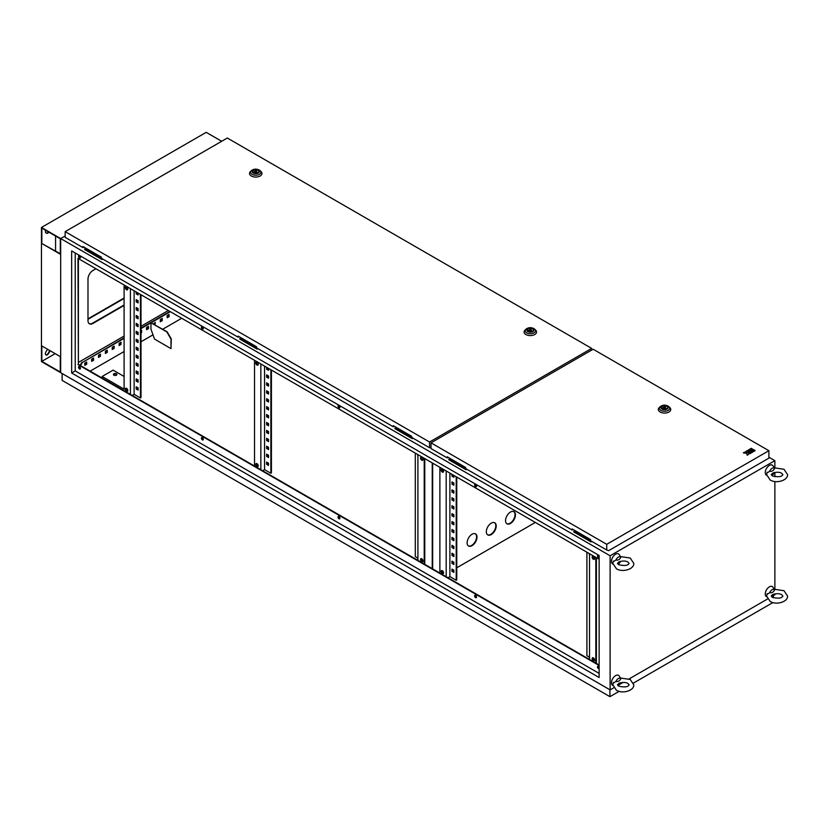 <?xml version="1.0" encoding="UTF-8"?>
<svg xmlns="http://www.w3.org/2000/svg" width="829" height="829" viewBox="0 0 829 829"><rect width="100%" height="100%" fill="white"/><g stroke="black" fill="none" stroke-linecap="round" stroke-linejoin="round"><path stroke-width="1.24" d="M769.644 471.307A4.197 2.425 -60 0 1 772.12 468.323A4.197 2.425 -60 0 1 774.607 468.437L774.203 468.779L774.607 468.437C773.612 470.654 771.954 471.608 769.644 471.307L766.98 472.955M766.628 475.297A5.824 3.368 -60 0 1 765.53 470.685A5.824 3.368 -60 0 1 769.374 465.411A5.824 3.368 -60 0 1 773.022 465.846L774.286 467.888M774.452 472.53A4.197 2.425 -60 0 1 772.12 475.183A4.197 2.425 -60 0 1 771.726 475.38M772.711 473.069L773.581 472.789C777.219 471.939 779.913 472.115 781.664 473.297L782.887 474.602C781.778 476.851 778.296 477.297 772.462 475.919L771.239 474.602L772.711 473.069M769.644 592.735A4.197 2.425 -60 0 1 772.12 589.761A4.197 2.425 -60 0 1 774.607 589.875L774.203 590.217L774.607 589.875C773.612 592.082 771.954 593.046 769.644 592.735L766.98 594.393M766.628 596.735A5.824 3.368 -60 0 1 765.53 592.124A5.824 3.368 -60 0 1 769.374 586.849A5.824 3.368 -60 0 1 773.022 587.284L774.286 589.326M774.452 593.968A4.197 2.425 -60 0 1 772.12 596.621A4.197 2.425 -60 0 1 771.726 596.818M772.711 594.507L773.581 594.227C777.219 593.377 779.913 593.554 781.664 594.735L782.887 596.041C781.778 598.289 778.296 598.725 772.462 597.357L771.239 596.041L772.711 594.507M615.874 681.521A4.197 2.425 -60 0 1 618.351 678.536A4.197 2.425 -60 0 1 620.838 678.65L620.434 678.992L620.838 678.65C619.843 680.868 618.185 681.821 615.874 681.521L613.211 683.169M612.859 685.51A5.824 3.368 -60 0 1 611.761 680.899A5.824 3.368 -60 0 1 615.605 675.625A5.824 3.368 -60 0 1 619.253 676.06L620.517 678.101M620.683 682.744A4.197 2.425 -60 0 1 618.351 685.396A4.197 2.425 -60 0 1 617.957 685.593M618.942 683.283L619.812 683.003C623.449 682.153 626.144 682.329 627.895 683.51L629.118 684.816C628.009 687.065 624.527 687.5 618.693 686.132L617.47 684.816L618.942 683.283M615.874 560.083A4.197 2.425 -60 0 1 618.351 557.098A4.197 2.425 -60 0 1 620.838 557.212L620.434 557.565L620.838 557.212C619.843 559.43 618.185 560.383 615.874 560.083L613.211 561.73M612.859 564.072A5.824 3.368 -60 0 1 611.761 559.461A5.824 3.368 -60 0 1 615.605 554.186A5.824 3.368 -60 0 1 619.253 554.622L620.517 556.663M620.683 561.306A4.197 2.425 -60 0 1 618.351 563.958A4.197 2.425 -60 0 1 617.957 564.155M618.942 561.844L619.812 561.565C623.449 560.725 626.144 560.891 627.895 562.072L629.118 563.378C628.009 565.627 624.527 566.072 618.693 564.694L617.47 563.378L618.942 561.844M116.412 373.786A1.751 1.005 0 0 0 114.506 373.568A1.751 1.005 0 0 0 113.428 374.49A1.751 1.005 0 0 0 113.936 375.205A1.751 1.005 0 0 0 115.842 375.423A1.751 1.005 0 0 0 116.92 374.49A1.751 1.005 0 0 0 116.412 373.786M113.48 374.729A1.751 1.005 180 0 1 114.703 374.003A1.751 1.005 180 0 1 116.412 374.262A1.751 1.005 180 0 1 116.879 374.729M126.568 388.366A1.751 1.005 -120 0 0 125.697 388.283A1.751 1.005 -120 0 0 125.428 389.682A1.751 1.005 -120 0 0 126.568 391.215A1.751 1.005 -120 0 0 127.448 391.309A1.751 1.005 -120 0 0 127.718 389.91A1.751 1.005 -120 0 0 126.568 388.366M126.018 388.2A1.751 1.005 -120 0 0 127.117 390.905A1.751 1.005 -120 0 0 127.676 391.07M126.568 286.907A1.751 1.005 -120 0 0 125.697 286.824A1.751 1.005 -120 0 0 125.428 288.223A1.751 1.005 -120 0 0 126.568 289.756A1.751 1.005 -120 0 0 127.448 289.849A1.751 1.005 -120 0 0 127.718 288.451A1.751 1.005 -120 0 0 126.568 286.907M126.018 286.741A1.751 1.005 -120 0 0 127.117 289.445A1.751 1.005 -120 0 0 127.676 289.611M257 466.52A1.751 1.005 60 0 1 255.86 464.986A1.751 1.005 60 0 1 256.13 463.587A1.751 1.005 60 0 1 257 463.67A1.751 1.005 60 0 1 258.14 465.204A1.751 1.005 60 0 1 257.871 466.613A1.751 1.005 60 0 1 257 466.52M258.099 466.375A1.751 1.005 60 0 1 257.55 466.209A1.751 1.005 60 0 1 256.441 463.504M257 365.061A1.751 1.005 60 0 1 255.86 363.516A1.751 1.005 60 0 1 256.13 362.118A1.751 1.005 60 0 1 257 362.211A1.751 1.005 60 0 1 258.14 363.744A1.751 1.005 60 0 1 257.871 365.143A1.751 1.005 60 0 1 257 365.061M258.099 364.915A1.751 1.005 60 0 1 257.55 364.739A1.751 1.005 60 0 1 256.441 362.035M421.754 558.787A1.751 1.005 -120 0 0 420.873 558.705A1.751 1.005 -120 0 0 420.614 560.103A1.751 1.005 -120 0 0 421.754 561.637A1.751 1.005 -120 0 0 422.624 561.73A1.751 1.005 -120 0 0 422.894 560.331A1.751 1.005 -120 0 0 421.754 558.787M421.194 558.622A1.751 1.005 -120 0 0 422.303 561.326A1.751 1.005 -120 0 0 422.852 561.492M421.754 457.328A1.751 1.005 -120 0 0 420.873 457.235A1.751 1.005 -120 0 0 420.614 458.644A1.751 1.005 -120 0 0 421.754 460.178A1.751 1.005 -120 0 0 422.624 460.271A1.751 1.005 -120 0 0 422.894 458.862A1.751 1.005 -120 0 0 421.754 457.328M421.194 457.162A1.751 1.005 -120 0 0 422.303 459.867A1.751 1.005 -120 0 0 422.852 460.033M442.344 469.214A1.751 1.005 -120 0 0 441.474 469.131A1.751 1.005 -120 0 0 441.204 470.53A1.751 1.005 -120 0 0 442.344 472.074A1.751 1.005 -120 0 0 443.214 472.157A1.751 1.005 -120 0 0 443.484 470.758A1.751 1.005 -120 0 0 442.344 469.214M441.795 469.048A1.751 1.005 -120 0 0 442.893 471.753A1.751 1.005 -120 0 0 443.453 471.919M442.344 570.673A1.751 1.005 -120 0 0 441.474 570.59A1.751 1.005 -120 0 0 441.204 571.989A1.751 1.005 -120 0 0 442.344 573.533A1.751 1.005 -120 0 0 443.214 573.616A1.751 1.005 -120 0 0 443.484 572.217A1.751 1.005 -120 0 0 442.344 570.673M441.795 570.507A1.751 1.005 -120 0 0 442.893 573.212A1.751 1.005 -120 0 0 443.453 573.378M593.367 657.874A1.751 1.005 -120 0 0 592.497 657.78A1.751 1.005 -120 0 0 592.227 659.179A1.751 1.005 -120 0 0 593.367 660.723A1.751 1.005 -120 0 0 594.238 660.806A1.751 1.005 -120 0 0 594.507 659.407A1.751 1.005 -120 0 0 593.367 657.874M592.808 657.698A1.751 1.005 -120 0 0 593.916 660.402A1.751 1.005 -120 0 0 594.476 660.578M593.367 556.404A1.751 1.005 -120 0 0 592.497 556.321A1.751 1.005 -120 0 0 592.227 557.72A1.751 1.005 -120 0 0 593.367 559.264A1.751 1.005 -120 0 0 594.238 559.347A1.751 1.005 -120 0 0 594.507 557.948A1.751 1.005 -120 0 0 593.367 556.404M592.808 556.238A1.751 1.005 -120 0 0 593.916 558.943A1.751 1.005 -120 0 0 594.476 559.109M598.01 666.215A1.357 0.788 -120 0 0 598.859 668.329A1.357 0.788 -120 0 0 599.129 668.443M599.129 668.63A1.357 0.788 60 0 1 599.129 668.64A1.357 0.788 60 0 1 598.445 668.568A1.357 0.788 60 0 1 597.564 667.376A1.357 0.788 60 0 1 597.771 666.288A1.357 0.788 60 0 1 598.445 666.35A1.357 0.788 60 0 1 599.129 667.076M475.131 595.274A1.357 0.788 -120 0 0 475.981 597.388A1.357 0.788 -120 0 0 476.426 597.522M475.566 597.626A1.357 0.788 60 0 1 474.685 596.434A1.357 0.788 60 0 1 474.893 595.336A1.357 0.788 60 0 1 475.566 595.409A1.357 0.788 60 0 1 476.457 596.611A1.357 0.788 60 0 1 476.25 597.699A1.357 0.788 60 0 1 475.566 597.626M338.522 516.405A1.357 0.788 -120 0 0 339.372 518.519A1.357 0.788 -120 0 0 339.817 518.653M338.968 518.757A1.357 0.788 60 0 1 338.077 517.565A1.357 0.788 60 0 1 338.284 516.467A1.357 0.788 60 0 1 338.968 516.54A1.357 0.788 60 0 1 339.849 517.742A1.357 0.788 60 0 1 339.641 518.83A1.357 0.788 60 0 1 338.968 518.757M201.913 437.536A1.357 0.788 -120 0 0 202.773 439.65A1.357 0.788 -120 0 0 203.209 439.784M202.359 439.888A1.357 0.788 60 0 1 201.468 438.696A1.357 0.788 60 0 1 201.675 437.598A1.357 0.788 60 0 1 202.359 437.671A1.357 0.788 60 0 1 203.25 438.873A1.357 0.788 60 0 1 203.032 439.961A1.357 0.788 60 0 1 202.359 439.888M79.035 366.594A1.357 0.788 -120 0 0 79.895 368.708A1.357 0.788 -120 0 0 80.33 368.843M79.48 368.946A1.357 0.788 60 0 1 78.589 367.744A1.357 0.788 60 0 1 78.796 366.656A1.357 0.788 60 0 1 79.48 366.729A1.357 0.788 60 0 1 80.372 367.921A1.357 0.788 60 0 1 80.164 369.019A1.357 0.788 60 0 1 79.48 368.946M79.035 255.622A1.357 0.788 -120 0 0 79.895 257.736A1.357 0.788 -120 0 0 80.33 257.871M79.48 257.974A1.357 0.788 60 0 1 78.589 256.772A1.357 0.788 60 0 1 78.796 255.684A1.357 0.788 60 0 1 79.48 255.757A1.357 0.788 60 0 1 80.372 256.949A1.357 0.788 60 0 1 80.164 258.037A1.357 0.788 60 0 1 79.48 257.974M201.913 326.564A1.357 0.788 -120 0 0 202.773 328.678A1.357 0.788 -120 0 0 203.209 328.812M202.359 328.916A1.357 0.788 60 0 1 201.468 327.714A1.357 0.788 60 0 1 201.675 326.626A1.357 0.788 60 0 1 202.359 326.699A1.357 0.788 60 0 1 203.25 327.89A1.357 0.788 60 0 1 203.032 328.989A1.357 0.788 60 0 1 202.359 328.916M338.522 405.433A1.357 0.788 -120 0 0 339.372 407.547A1.357 0.788 -120 0 0 339.817 407.681M338.968 407.785A1.357 0.788 60 0 1 338.077 406.583A1.357 0.788 60 0 1 338.284 405.495A1.357 0.788 60 0 1 338.968 405.568A1.357 0.788 60 0 1 339.849 406.759A1.357 0.788 60 0 1 339.641 407.858A1.357 0.788 60 0 1 338.968 407.785M475.131 484.302A1.357 0.788 -120 0 0 475.981 486.416A1.357 0.788 -120 0 0 476.426 486.55M475.566 486.654A1.357 0.788 60 0 1 474.685 485.452A1.357 0.788 60 0 1 474.893 484.364A1.357 0.788 60 0 1 475.566 484.437A1.357 0.788 60 0 1 476.457 485.628A1.357 0.788 60 0 1 476.25 486.727A1.357 0.788 60 0 1 475.566 486.654M598.01 555.243A1.357 0.788 -120 0 0 598.859 557.357A1.357 0.788 -120 0 0 599.129 557.471M599.129 557.658A1.357 0.788 60 0 1 599.129 557.668A1.357 0.788 60 0 1 598.445 557.596A1.357 0.788 60 0 1 597.564 556.404A1.357 0.788 60 0 1 597.771 555.306A1.357 0.788 60 0 1 598.445 555.378A1.357 0.788 60 0 1 599.129 556.104M510.498 523.462A6.995 4.031 120 0 0 515.068 517.306A6.995 4.031 120 0 0 513.99 511.711A6.995 4.031 120 0 0 510.498 512.053A6.995 4.031 120 0 0 505.928 518.208A6.995 4.031 120 0 0 507.006 523.814A6.995 4.031 120 0 0 510.498 523.462M513.783 511.597A6.995 4.031 -60 0 1 514.591 517.255A6.995 4.031 -60 0 1 510.084 523.234A6.995 4.031 -60 0 1 506.799 523.679M491.276 534.56A6.995 4.031 120 0 0 495.846 528.405A6.995 4.031 120 0 0 494.768 522.798A6.995 4.031 120 0 0 491.276 523.151A6.995 4.031 120 0 0 486.706 529.306A6.995 4.031 120 0 0 487.784 534.912A6.995 4.031 120 0 0 491.276 534.56M494.561 522.695A6.995 4.031 -60 0 1 495.369 528.353A6.995 4.031 -60 0 1 490.861 534.322A6.995 4.031 -60 0 1 487.587 534.778M472.053 545.658A6.995 4.031 120 0 0 476.623 539.503A6.995 4.031 120 0 0 475.545 533.897A6.995 4.031 120 0 0 472.053 534.249A6.995 4.031 120 0 0 467.494 540.404A6.995 4.031 120 0 0 468.561 546.01A6.995 4.031 120 0 0 472.053 545.658M475.338 533.793A6.995 4.031 -60 0 1 476.157 539.451A6.995 4.031 -60 0 1 471.639 545.42A6.995 4.031 -60 0 1 468.364 545.876M78.382 362.449L124.101 336.056M140.992 326.305L168.308 310.523M95.957 268.751L92.931 270.503A6.995 4.031 120 0 0 87.988 279.062L87.988 320.595A6.995 4.031 120 0 0 89.439 323.797A6.995 4.031 120 0 0 92.931 323.445L124.101 305.455M140.992 295.704L141.811 295.228M417.909 454.634L417.909 560.373L102.133 378.065L78.382 364.345L78.382 258.607M589.523 553.71L589.523 659.459L417.909 560.373M599.129 665.003L589.523 659.459M452.51 561.482L452.51 563.067L453.877 563.865M452.51 545.627L452.51 547.213L453.877 548.01M452.51 529.772L452.51 531.358L453.877 532.156M452.51 513.918L452.51 515.503L453.877 516.301M452.51 498.074L452.51 499.659L453.877 500.447M452.51 482.219L452.51 483.804L453.877 484.592M449.898 473.1L449.898 576.621L456.209 580.269L456.758 579.948L456.758 477.058M452.51 474.602L452.51 475.877L453.877 476.665M452.51 490.146L452.51 491.732L453.877 492.519M452.51 505.991L452.51 507.576L453.877 508.374M452.51 521.845L452.51 523.431L453.877 524.229M452.51 537.7L452.51 539.285L453.877 540.083M452.51 553.554L452.51 555.14L453.877 555.938M452.51 569.409L452.51 570.994L453.877 571.782M451.96 561.16L453.877 562.28L453.877 564.497L451.96 563.388L451.96 561.16M451.96 545.316L453.877 546.425L453.877 548.643L451.96 547.534L451.96 545.316M451.96 529.462L453.877 530.57L453.877 532.788L451.96 531.679L451.96 529.462M451.96 513.607L453.877 514.716L453.877 516.933L451.96 515.825L451.96 513.607M451.96 497.752L453.877 498.861L453.877 501.079L451.96 499.97L451.96 497.752M451.96 481.898L453.877 483.006L453.877 485.224L451.96 484.115L451.96 481.898M456.209 580.269L456.209 476.748M453.877 475.4L453.877 477.297L451.96 476.188L451.96 474.292M451.96 489.825L453.877 490.934L453.877 493.151L451.96 492.043L451.96 489.825M451.96 505.68L453.877 506.788L453.877 509.006L451.96 507.897L451.96 505.68M451.96 521.534L453.877 522.643L453.877 524.861L451.96 523.752L451.96 521.534M451.96 537.389L453.877 538.498L453.877 540.715L451.96 539.606L451.96 537.389M451.96 553.244L453.877 554.352L453.877 556.57L451.96 555.461L451.96 553.244M451.96 569.088L453.877 570.197L453.877 572.424L451.96 571.316L451.96 569.088M136.733 379.174L136.733 380.76L138.101 381.547M136.733 363.32L136.733 364.905L138.101 365.693M136.733 347.465L136.733 349.05L138.101 349.848M136.733 331.61L136.733 333.196L138.101 333.994M136.733 315.756L136.733 317.341L138.101 318.139M136.733 299.901L136.733 301.487L138.101 302.284M134.122 290.792L134.122 394.314L140.443 397.961L140.992 397.64L140.992 294.751M136.733 292.295L136.733 293.559L138.101 294.357M136.733 307.828L136.733 309.414L138.101 310.212M136.733 323.683L136.733 325.269L138.101 326.066M136.733 339.538L136.733 341.123L138.101 341.921M136.733 355.392L136.733 356.978L138.101 357.765M136.733 371.247L136.733 372.832L138.101 373.62M136.733 387.102L136.733 388.687L138.101 389.475M136.184 378.853L136.184 381.071L138.101 382.179L138.101 379.962L136.184 378.853M136.184 362.998L136.184 365.216L138.101 366.335L138.101 364.107L136.184 362.998M136.184 347.144L136.184 349.372L138.101 350.48L138.101 348.263L136.184 347.144M136.184 331.299L136.184 333.517L138.101 334.626L138.101 332.408L136.184 331.299M136.184 315.445L136.184 317.662L138.101 318.771L138.101 316.554L136.184 315.445M136.184 299.59L136.184 301.808L138.101 302.917L138.101 300.699L136.184 299.59M140.443 397.961L140.443 294.44M136.184 291.974L136.184 293.88L138.101 294.989L138.101 293.093M136.184 307.518L136.184 309.735L138.101 310.844L138.101 308.626L136.184 307.518M136.184 323.372L136.184 325.59L138.101 326.699L138.101 324.481L136.184 323.372M136.184 339.227L136.184 341.444L138.101 342.553L138.101 340.336L136.184 339.227M136.184 355.071L136.184 357.299L138.101 358.408L138.101 356.18L136.184 355.071M136.184 370.926L136.184 373.143L138.101 374.262L138.101 372.034L136.184 370.926M136.184 386.78L136.184 388.998L138.101 390.107L138.101 387.889L136.184 386.78M267.156 454.479L267.156 456.064L268.534 456.852M267.156 438.624L267.156 440.209L268.534 440.997M267.156 422.769L267.156 424.355L268.534 425.142M267.156 406.915L267.156 408.5L268.534 409.288M267.156 391.06L267.156 392.645L268.534 393.443M267.156 375.205L267.156 376.791L268.534 377.589M271.415 370.055L271.415 472.944L270.865 473.255L264.555 469.618L264.555 366.097M267.156 367.599L267.156 368.864L268.534 369.661M267.156 383.133L267.156 384.718L268.534 385.516M267.156 398.987L267.156 400.573L268.534 401.36M267.156 414.842L267.156 416.427L268.534 417.215M267.156 430.697L267.156 432.282L268.534 433.07M267.156 446.551L267.156 448.137L268.534 448.924M267.156 462.395L267.156 463.981L268.534 464.779M266.606 454.157L268.534 455.266L268.534 457.484L266.606 456.375L266.606 454.157M266.606 438.303L268.534 439.411L268.534 441.629L266.606 440.52L266.606 438.303M266.606 422.448L268.534 423.557L268.534 425.774L266.606 424.666L266.606 422.448M266.606 406.593L268.534 407.702L268.534 409.93L266.606 408.821L266.606 406.593M266.606 390.739L268.534 391.858L268.534 394.076L266.606 392.967L266.606 390.739M266.606 374.895L268.534 376.003L268.534 378.221L266.606 377.112L266.606 374.895M270.865 369.734L270.865 473.255M268.534 368.387L268.534 370.294L266.606 369.185L266.606 367.278M266.606 382.822L268.534 383.931L268.534 386.148L266.606 385.039L266.606 382.822M266.606 398.666L268.534 399.785L268.534 402.003L266.606 400.894L266.606 398.666M266.606 414.521L268.534 415.63L268.534 417.857L266.606 416.738L266.606 414.521M266.606 430.375L268.534 431.484L268.534 433.702L266.606 432.593L266.606 430.375M266.606 446.23L268.534 447.339L268.534 449.556L266.606 448.448L266.606 446.23M266.606 462.085L268.534 463.193L268.534 465.411L266.606 464.302L266.606 462.085M421.743 560.85L422.717 559.876M422.717 460.022L422.717 458.416M417.909 543.731L417.909 541.503M417.909 527.876L417.909 525.659M417.909 512.021L417.909 509.804M417.909 496.167L417.909 493.949M417.909 480.312L417.909 478.095M417.909 464.458L417.909 462.24M415.298 453.121L415.298 556.642L417.909 558.155M417.909 456.53L417.629 454.468M417.909 472.385L417.909 470.167M417.909 488.24L417.909 486.022M417.909 504.094L417.909 501.877M417.909 519.949L417.909 517.731M417.909 535.803L417.909 533.586M417.909 551.658L417.909 549.43M593.357 659.936L594.331 658.951M594.331 559.098L594.331 557.492M589.523 642.807L589.523 640.589M589.523 626.952L589.523 624.734M589.523 611.097L589.523 608.88M589.523 595.253L589.523 593.025M589.523 579.398L589.523 577.181M589.523 563.544L589.523 561.326M586.911 552.207L586.911 655.729L589.523 657.231M589.523 555.617L589.253 553.554M589.523 571.471L589.523 569.254M589.523 587.326L589.523 585.098M589.523 603.17L589.523 600.952M589.523 619.025L589.523 616.807M589.523 634.879L589.523 632.662M589.523 650.734L589.523 648.516M260.845 363.952L260.845 469.691M264.555 469.618L262.627 470.727M449.898 576.621L447.971 577.73M446.189 576.704L446.189 470.955M599.129 559.264L77.967 258.368L78.382 364.345M599.129 665.48L77.967 364.584M599.129 673.407L75.221 370.926L71.657 372.988L71.657 250.918L599.129 555.461L599.129 677.531L71.657 372.988M75.221 252.98L75.221 370.926M85.905 248.213L84.672 248.918L102.247 258.752M241.042 337.776L239.809 338.491L257.384 348.325M466.976 469.328L466.147 469.805L448.852 459.815L450.085 458.468M591.916 541.461L591.087 541.938L573.792 531.949L575.025 530.601M239.809 338.491L239.809 339.123L257.114 349.113L257.933 348.636M774.866 467.711L774.866 460.655L610.113 555.772L60.672 238.555L65.17 235.954L60.672 238.555L60.672 372.677L60.672 238.555L41.45 227.457L206.203 132.339L221.685 141.282M774.866 460.655L768.887 457.204M396.189 427.349L394.956 428.697L412.251 438.686L413.07 438.209M84.672 248.918L84.672 249.56L101.967 259.539L102.796 259.062M394.956 428.065L412.521 437.888M169.075 314.46L167.157 315.569L167.157 317.787L169.075 316.678L169.075 314.46M162.215 318.419L160.287 319.538L160.287 321.756L162.215 320.647L162.215 318.419M155.023 324.792L155.344 322.388L153.427 323.88M148.484 326.346L146.557 327.455L146.557 329.683L148.484 328.574L148.484 326.346M140.992 332.895L141.614 332.533L141.614 330.315L140.992 330.678M121.024 342.201L119.107 343.31L119.107 345.527L121.024 344.418L121.024 342.201M114.164 346.17L112.236 347.278L112.236 349.496L114.164 348.387L114.164 346.17M107.293 350.128L105.376 351.237L105.376 353.455L107.293 352.346L107.293 350.128M100.433 354.097L98.506 355.206L98.506 357.423L100.433 356.315L100.433 354.097M93.563 358.055L91.646 359.164L91.646 361.382L93.563 360.273L93.563 358.055M86.703 362.024L84.776 363.133L84.776 365.351L86.703 364.242L86.703 362.024M170.318 311.683L151.313 322.657M150.951 322.864L140.992 328.616M124.101 338.367L82.309 362.491L80.527 365.589M79.75 366.926L79.169 367.921M90.133 371.133L124.101 351.527M140.992 341.776L153.085 334.792M162.712 329.237L181.706 318.263M610.113 555.772L610.113 689.894L60.672 372.677L41.45 361.579L41.45 227.457M610.113 689.894L613.74 687.801M619.491 684.485L623.014 682.443M629.128 678.92L767.509 599.025M773.26 595.709L774.866 594.776L774.866 593.875M89.242 323.662A6.995 4.031 120 0 0 92.527 323.206L124.101 304.979M774.866 589.15L774.866 481.494M774.866 476.768L774.866 472.437M124.101 337.89L82.309 362.491M81.895 362.252L80.112 365.351M79.356 366.667L78.962 367.34M169.904 311.445L140.992 328.139M167.157 317.31L168.67 316.44L168.67 314.699M160.287 321.279L161.8 320.408L161.8 318.657M154.608 324.553L154.94 322.626M146.557 329.206L148.07 328.336L148.07 326.585M140.992 332.419L141.21 330.553M119.107 345.061L120.609 344.18L120.609 342.439M112.236 349.019L113.749 348.149L113.749 346.408M105.376 352.988L106.879 352.107L106.879 350.366M98.506 356.947L100.019 356.076L100.019 354.335M91.646 360.905L93.159 360.035L93.159 358.294M84.776 364.874L86.289 364.004L86.289 362.252M452.51 570.269L453.245 569.834M456.758 567.803L535.347 522.436M432.241 568.653L432.241 462.903M432.655 568.891L432.655 463.142M412.251 438.044L412.251 438.686M257.114 348.481L257.114 349.113M101.967 258.907L101.967 259.539M591.367 541.14L591.087 541.938M591.087 541.296L573.792 531.316M466.426 469.007L466.147 469.805M466.147 469.173L448.852 459.183M595.844 663.096L595.844 557.357M439.878 467.318L439.878 573.057M596.393 663.418L596.393 557.679M424.22 564.021L424.22 458.282M424.769 564.331L424.769 458.592M254.524 466.043L254.524 360.304M130.412 394.386L130.412 288.647M124.101 285L124.101 389.164L102.133 376.48L102.133 378.065M134.122 394.314L132.205 395.423M266.606 369.185L267.156 368.864M136.184 293.88L136.733 293.559M451.96 476.188L452.51 475.877M266.606 377.112L267.156 376.791M136.184 301.808L136.733 301.487M451.96 484.115L452.51 483.804M266.606 385.039L267.156 384.718M136.184 309.735L136.733 309.414M451.96 492.043L452.51 491.732M266.606 392.967L267.156 392.645M136.184 317.662L136.733 317.341M451.96 499.97L452.51 499.659M266.606 400.894L267.156 400.573M136.184 325.59L136.733 325.269M451.96 507.897L452.51 507.576M266.606 408.821L267.156 408.5M136.184 333.517L136.733 333.196M451.96 515.825L452.51 515.503M266.606 416.738L267.156 416.427M136.184 341.444L136.733 341.123M451.96 523.752L452.51 523.431M266.606 424.666L267.156 424.355M136.184 349.372L136.733 349.05M451.96 531.679L452.51 531.358M266.606 432.593L267.156 432.282M136.184 357.299L136.733 356.978M451.96 539.606L452.51 539.285M266.606 440.52L267.156 440.209M136.184 365.216L136.733 364.905M451.96 547.534L452.51 547.213M266.606 448.448L267.156 448.137M136.184 373.143L136.733 372.832M451.96 555.461L452.51 555.14M266.606 456.375L267.156 456.064M136.184 381.071L136.733 380.76M451.96 563.388L452.51 563.067M266.606 464.302L267.156 463.981M136.184 388.998L136.733 388.687M451.96 571.316L452.51 570.994M102.133 376.48L113.117 370.138L124.101 376.48M126.422 388.293L125.894 388.604M83.439 246.783L83.024 247.653L65.17 237.353L65.17 231.643L429.546 442.012L591.688 348.398L227.322 138.028L65.17 231.643M83.024 247.653L83.024 246.545L101.418 257.166L101.418 258.275L238.161 337.227L238.576 336.356M238.161 337.227L238.161 336.118L256.565 346.74L256.565 347.848L393.309 426.79L393.713 425.919M591.688 350.076L591.688 348.398M431.007 447.712L429.546 447.722L429.546 442.012M429.546 447.722L411.702 437.411L411.702 436.303L393.309 425.681L393.309 426.79M431.007 447.929L430.406 447.577M532.519 328.823A3.109 1.793 0 0 0 529.13 328.429A3.109 1.793 0 0 0 527.213 330.087A3.109 1.793 0 0 0 528.125 331.362A3.109 1.793 0 0 0 531.513 331.745A3.109 1.793 0 0 0 533.43 330.087A3.109 1.793 0 0 0 532.519 328.823M524.923 330.211A6.217 3.585 0 0 0 525.928 334.533A6.217 3.585 0 0 0 534.094 334.843A6.217 3.585 0 0 0 535.721 330.211L534.809 329.289A5.161 2.984 180 0 1 533.451 333.134A5.161 2.984 180 0 1 526.674 332.875A5.161 2.984 180 0 1 525.835 329.289L524.923 330.211M530.829 329.009L528.446 330.377L531.7 330.885L530.829 329.009M531.7 331.693L531.7 330.885M528.446 331.517L528.446 330.377M257.933 170.287A3.109 1.793 0 0 0 254.544 169.904A3.109 1.793 0 0 0 252.627 171.562A3.109 1.793 0 0 0 253.539 172.826A3.109 1.793 0 0 0 256.928 173.22A3.109 1.793 0 0 0 258.845 171.562A3.109 1.793 0 0 0 257.933 170.287M250.337 171.686A6.217 3.585 0 0 0 251.342 175.997A6.217 3.585 0 0 0 259.508 176.318A6.217 3.585 0 0 0 261.135 171.686L260.223 170.764A5.161 2.984 180 0 1 258.866 174.608A5.161 2.984 180 0 1 252.089 174.339A5.161 2.984 180 0 1 251.249 170.764L250.337 171.686M256.244 170.473L253.861 171.852L257.114 172.349L256.244 170.473M257.114 173.168L257.114 172.349M253.861 172.992L253.861 171.852M666.734 406.314A3.109 1.793 0 0 0 663.355 405.92A3.109 1.793 0 0 0 661.438 407.578A3.109 1.793 0 0 0 662.34 408.842A3.109 1.793 0 0 0 665.728 409.236A3.109 1.793 0 0 0 667.646 407.578A3.109 1.793 0 0 0 666.734 406.314M659.138 407.702A6.217 3.585 0 0 0 660.143 412.013A6.217 3.585 0 0 0 668.309 412.334A6.217 3.585 0 0 0 669.936 407.702L669.024 406.78A5.161 2.984 180 0 1 667.666 410.624A5.161 2.984 180 0 1 660.889 410.365A5.161 2.984 180 0 1 660.06 406.78L659.138 407.702M665.045 406.5L662.661 407.868L665.915 408.376L665.045 406.5M665.915 409.184L665.915 408.376M662.661 409.008L662.661 407.868M747.437 450.52L748.494 451.131L750.224 450.541L748.846 451.339L749.903 452.106L752.338 450.541L749.872 449.121L747.437 450.675L748.494 451.287L750.079 450.624M754.1 451.308L755.157 450.541L754.1 449.929L753.043 450.541L754.1 451.308L755.157 450.541M768.887 450.696L593.149 349.237L431.007 442.852L606.735 544.311L768.887 450.696L768.887 458.147L608.662 550.653L606.735 550.021L606.735 544.311M750.224 449.069L752.691 450.499L753.748 449.888L751.281 448.302L750.224 449.069M751.312 452.914L753.748 451.359L752.691 450.748L750.255 452.147L751.312 452.914L753.748 451.359M746.027 451.339L747.084 452.354L744.649 452.126L743.344 452.883L746.691 453.194L747.23 455.121L748.525 454.365L748.494 452.758L749.903 453.577L750.96 452.966L747.084 450.727L746.027 451.494L747.302 452.23M748.183 453.1L749.903 453.732L750.96 452.966M743.344 452.883L746.691 453.349L747.23 455.276L748.525 454.365M447.619 457.038L447.204 457.909L431.007 448.562L431.007 442.852M447.204 457.909L447.204 456.8L465.597 467.421L465.597 468.53L572.145 530.042L572.549 529.171M606.735 550.021L590.538 540.663L590.538 539.555L572.145 528.933L572.145 530.042M750.224 448.914L752.691 450.499M752.691 450.334L753.748 449.722M753.043 450.541L754.1 451.152M750.255 452.147L751.312 452.758M748.846 451.339L749.903 452.106M749.903 451.94L752.338 450.541M150.951 322.771L167.157 331.807L171.271 338.937L171.002 348.605L154.526 339.092L150.951 329.113L150.951 322.771L166.878 331.963L171.002 339.092L171.002 348.605M609.926 689.78L609.926 696.661L62.123 380.397L62.123 373.516M772.949 602.538L633.47 683.065M619.18 691.313L609.926 696.661M773.302 595.678L773.302 597.761M48.476 231.954A2.715 1.565 -60 0 1 47.491 232.845A2.715 1.565 -60 0 1 46.134 232.98M48.87 232.182A2.715 1.565 -60 0 1 47.875 233.073A2.715 1.565 -60 0 1 46.517 233.208L45.968 232.887A2.715 1.565 -60 0 1 45.678 230.338M49.408 350.315A2.715 1.565 -60 0 1 48.849 352.211L48.3 353.164A2.715 1.565 -60 0 1 46.942 354.605A2.715 1.565 -60 0 1 45.792 354.822M49.802 350.543A2.715 1.565 -60 0 1 49.232 352.439L48.683 353.392A2.715 1.565 -60 0 1 47.326 354.822A2.715 1.565 -60 0 1 45.968 354.957A2.715 1.565 -60 0 1 45.968 351.817L46.517 350.864A2.715 1.565 -60 0 1 47.875 349.434M60.289 238.773L41.833 228.12L41.833 243.529L60.289 254.182L60.289 238.773M41.833 345.942L41.833 361.351L60.289 372.003L60.289 356.594L41.833 345.942M55.564 251.011L55.564 236.047M60.289 253.736L41.833 243.529M124.101 298.45L87.988 319.3M124.101 298.005L87.988 318.854M55.18 353.651L41.833 361.351M533.969 328.657A5.161 2.984 180 0 1 534.809 329.289L533.814 328.533C530.861 327.175 528.208 327.434 525.835 329.289M527.793 331.548A3.575 2.062 0 0 0 532.85 331.548A3.575 2.062 0 0 0 532.85 328.636A3.575 2.062 0 0 0 527.793 328.636A3.575 2.062 0 0 0 527.793 331.548M259.384 170.132A5.161 2.984 180 0 1 260.223 170.764L259.228 170.007C256.275 168.65 253.622 168.898 251.249 170.764M253.208 173.012A3.575 2.062 0 0 0 258.265 173.012A3.575 2.062 0 0 0 258.265 170.1A3.575 2.062 0 0 0 253.208 170.1A3.575 2.062 0 0 0 253.208 173.012M668.195 406.148A5.161 2.984 180 0 1 669.024 406.78L668.039 406.023C665.086 404.666 662.423 404.915 660.06 406.78M662.019 409.039A3.575 2.062 0 0 0 667.065 409.039A3.575 2.062 0 0 0 667.065 406.117A3.575 2.062 0 0 0 662.019 406.117A3.575 2.062 0 0 0 662.019 409.039M767.146 472.261L766.576 474.602L770.131 479.95C775.954 483.949 788.037 480.54 787.55 474.602L783.996 469.255L774.224 467.815M767.146 593.688L766.576 596.041L770.131 601.388C775.954 605.388 788.037 601.978 787.55 596.041L783.996 590.694L774.224 589.253M613.377 682.464L612.818 684.816L616.361 690.163C622.185 694.163 634.268 690.754 633.781 684.816L630.227 679.469L620.455 678.029M613.377 561.036L612.818 563.378L616.361 568.725C622.185 572.725 634.268 569.316 633.781 563.378L630.227 558.041L620.455 556.591"/></g></svg>
